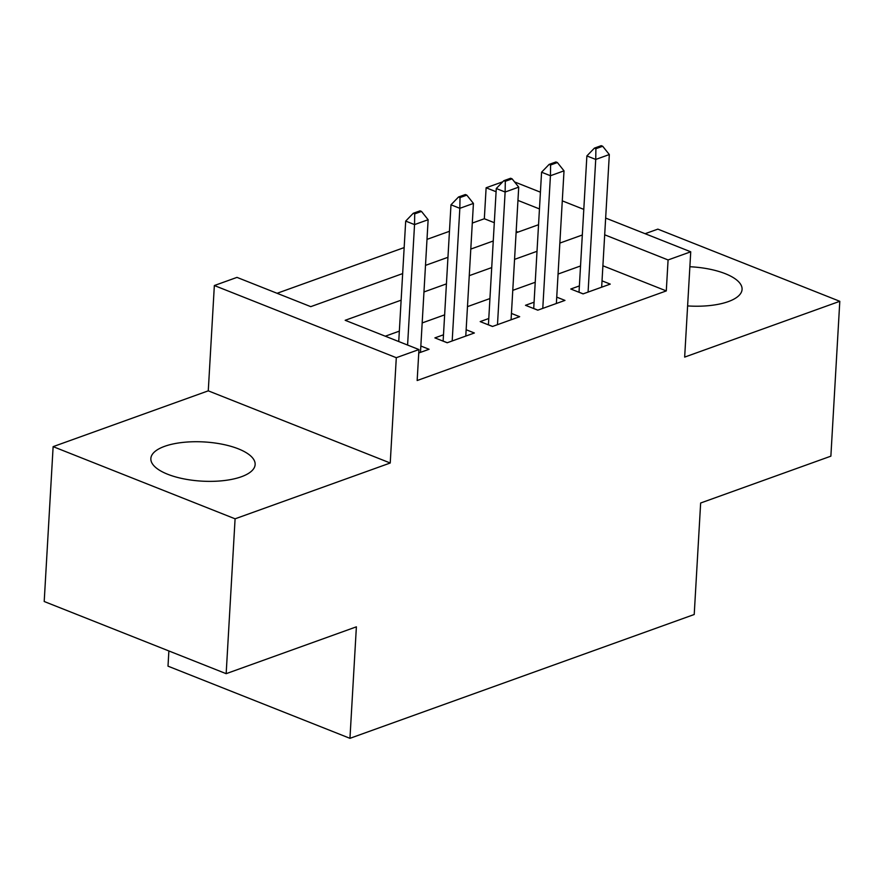 <?xml version="1.0" encoding="UTF-8"?>
<svg xmlns="http://www.w3.org/2000/svg" width="884" height="884" viewBox="0 0 884 884"><rect width="100%" height="100%" fill="white"/><g stroke="black" fill="none" stroke-linecap="round" stroke-linejoin="round"><path stroke-width="1.33" d="M687.608 305.919A52.222 19.625 3.3 0 0 728.294 301.61A52.222 19.625 3.3 0 0 742.074 289.399A52.222 19.625 3.3 0 0 689.874 266.736M164.634 446.332A52.222 19.625 3.3 0 0 150.855 458.542A52.222 19.625 3.3 0 0 183.507 478.808A52.222 19.625 3.3 0 0 241.354 476.763A52.222 19.625 3.3 0 0 255.133 464.553A52.222 19.625 3.3 0 0 222.481 444.276A52.222 19.625 3.3 0 0 164.634 446.332M494.311 222.702L484.333 218.746L486.123 187.773L502.786 181.784M168.877 650.956L168.004 666.16L349.953 738.328L694.216 614.502L700.647 503.007L830.872 456.166L839.8 301.3L657.84 229.133L645.121 233.708M349.953 738.328L356.385 626.833L226.16 673.674L44.2 601.507L53.128 446.641L235.089 518.809L390.231 463.006L396.297 357.7L214.348 285.532L236.989 277.388L310.759 306.649L402.662 273.587M390.231 463.006L208.27 390.838L53.128 446.641M208.27 390.838L214.348 285.532M484.333 218.746L472.288 223.077M449.459 231.299L426.994 239.376M404.154 247.586L277.09 293.289M226.16 673.674L235.089 518.809M579.374 285.919L570.788 289.013L583.075 293.886L610.258 284.107L602.037 280.847M534.08 302.206L525.494 305.3L537.781 310.173L564.964 300.405L556.732 297.134M488.786 318.505L480.189 321.599L492.487 326.472L519.67 316.693L511.438 313.433M443.492 334.793L434.895 337.887L447.193 342.76L474.365 332.992L466.144 329.721M518.002 232.105L516.168 231.376M401.126 300.173L345.18 320.295L418.95 349.556L417.16 380.529L666.293 290.913L602.899 265.775M580.523 265.974L558.069 274.051M535.229 282.272L512.775 290.35M489.935 298.56L467.47 306.637M444.641 314.859L422.176 322.936M399.336 331.146L385.28 336.207M418.751 352.992L429.072 349.279L420.85 346.02M605.65 218.061L690.736 251.796L684.658 357.103L839.8 301.3M690.736 251.796L668.083 259.951L604.689 234.801M666.293 290.913L668.083 259.951M418.95 349.556L396.297 357.7M514.565 181.927L540.422 192.182M562.29 200.856L583.794 209.386M539.461 208.933L517.958 200.403M496.09 191.729L486.123 187.773M425.491 265.377L447.956 257.299M470.796 249.078L493.25 241M516.09 232.79L538.555 224.713M582.313 235L559.848 243.089M537.019 251.299L514.554 259.377M491.725 267.587L469.26 275.664M446.42 283.886L423.966 291.963M421.502 211.431L420.033 210.845L413.237 213.287L414.707 213.873L421.502 211.431L428.132 219.718L420.475 352.373M407.59 345.058L414.541 224.602L405.69 221.099L413.237 213.287M398.739 341.544L405.69 221.099M428.132 219.718L414.541 224.602L414.707 213.873M466.807 195.132L465.327 194.546L458.531 196.988L460.012 197.574L466.807 195.132L473.426 203.43L465.78 336.075M452.188 340.97L459.835 208.315L450.984 204.801L458.531 196.988M443.116 341.147A6.696 4.1 111.6 0 0 443.127 341.08L450.984 204.801M473.426 203.43L459.835 208.315L460.012 197.574M512.101 178.844L510.62 178.259L503.825 180.701L505.305 181.286L512.101 178.844L518.72 187.132L511.074 319.787M497.482 324.671L505.129 192.027L496.278 188.513L503.825 180.701M488.421 324.859A6.696 4.1 111.6 0 0 488.421 324.793L496.278 188.513M518.72 187.132L505.129 192.027L505.305 181.286M557.395 162.546L555.926 161.96L549.13 164.402L550.599 164.988L557.395 162.546L564.014 170.844L556.367 303.488M542.776 308.383L550.434 175.728L541.572 172.214L549.13 164.402M533.715 308.56A6.696 4.1 111.6 0 0 533.715 308.494L541.572 172.214M564.014 170.844L550.434 175.728L550.599 164.988M602.689 146.258L601.219 145.672L594.424 148.114L595.904 148.7L602.689 146.258L609.319 154.545L601.661 287.201M588.081 292.085L595.728 159.44L586.877 155.927L594.424 148.114M579.009 292.272A6.696 4.1 111.6 0 0 579.02 292.206L586.877 155.927M609.319 154.545L595.728 159.44L595.904 148.7M447.282 342.727L443.127 341.08M492.576 326.439L488.421 324.793M537.881 310.14L533.715 308.494M583.175 293.853L579.02 292.206"/></g></svg>
